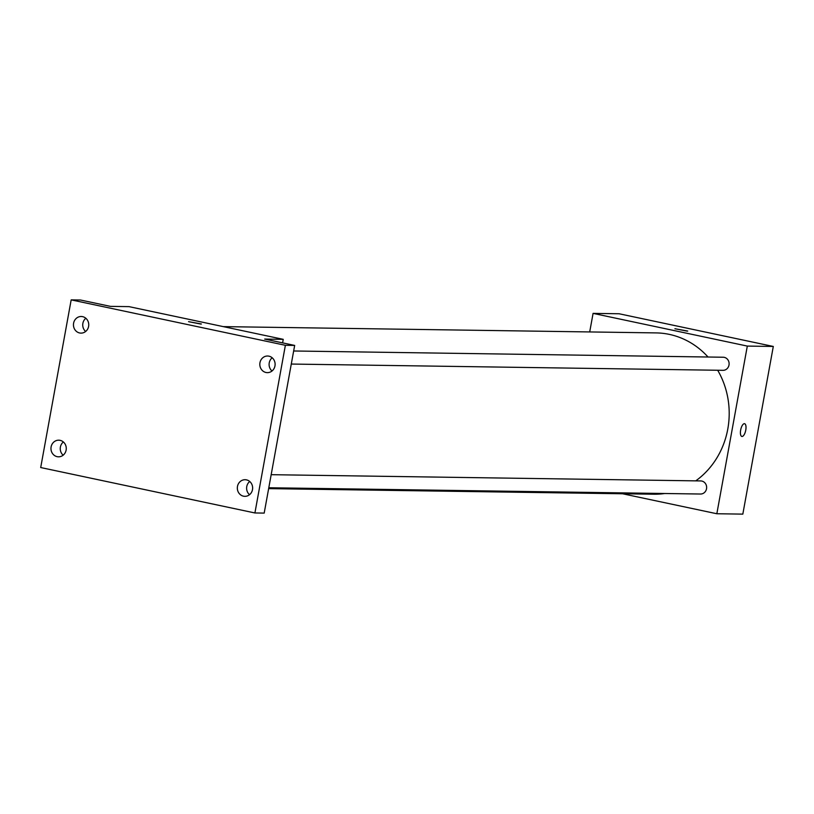 <?xml version="1.0" encoding="UTF-8"?>
<svg xmlns="http://www.w3.org/2000/svg" width="814" height="814" viewBox="0 0 814 814"><rect width="100%" height="100%" fill="white"/><g stroke="black" fill="none" stroke-linecap="round" stroke-linejoin="round"><path stroke-width="1.22" d="M589.702 331.939L593.08 313.38L619.067 313.756L773.3 346.459L742.826 514.122L716.839 513.746L622.629 493.772M593.08 313.38L747.313 346.082L773.3 346.459M687.22 331.145L674.918 328.724L687.22 331.145M695.746 480.86A80.667 74.237 -89.2 0 0 727.797 429.009A80.667 74.237 -89.2 0 0 717.683 370.248M708.027 357.01A80.667 74.237 -89.2 0 0 656.135 332.906L223.219 326.618M268.64 488.624L653.784 494.22A80.667 74.237 -89.2 0 0 664.723 493.508M747.313 346.082L716.839 513.746M291.28 364.051L723.005 370.329A6.553 6.024 -89.2 0 0 729.008 365.028A6.553 6.024 -89.2 0 0 723.188 357.234L293.651 350.987M271.174 474.684L700.712 480.932A6.553 6.024 90.8 0 1 706.644 487.566A6.553 6.024 90.8 0 1 700.518 494.027L268.803 487.749M740.659 430.036A6.522 2.513 -78 0 1 744.566 423.697A6.522 2.513 -78 0 1 745.675 430.596A6.522 2.513 -78 0 1 741.859 436.457A6.522 2.513 -78 0 1 740.659 430.036M744.566 423.697A6.522 2.513 -78 0 1 745.665 430.596A6.522 2.513 -78 0 1 741.859 436.457M674.918 328.734L687.749 331.064M71.174 299.878L285.378 345.299L254.914 512.962L40.7 467.541L71.174 299.878L80.454 300.01L110.439 306.369L129.009 306.634L283.241 339.336L282.6 342.867M285.378 345.299L294.668 345.431L264.194 513.095L254.914 512.962M283.241 339.336L264.672 339.072L294.668 345.431M200.875 324.074L188.563 321.662L200.875 324.074M188.563 321.662L201.404 323.992M85.836 318.264A8.313 7.652 -89.2 0 0 85.643 331.481M63.36 441.971A8.313 7.652 -89.2 0 0 63.166 455.189M272.202 357.784A8.313 7.652 -89.2 0 0 272.008 371.001M249.725 481.481A8.313 7.652 -89.2 0 0 249.532 494.698M60.104 440.343A8.313 7.652 90.8 0 1 66.229 449.359A8.313 7.652 90.8 0 1 58.496 456.817A8.313 7.652 90.8 0 1 57.133 456.664A8.313 7.652 90.8 0 1 51.007 447.649A8.313 7.652 90.8 0 1 58.74 440.191A8.313 7.652 90.8 0 1 60.104 440.343M246.469 479.863A8.313 7.652 90.8 0 1 252.594 488.878A8.313 7.652 90.8 0 1 244.861 496.337A8.313 7.652 90.8 0 1 243.498 496.184A8.313 7.652 90.8 0 1 237.373 487.169A8.313 7.652 90.8 0 1 245.106 479.711A8.313 7.652 90.8 0 1 246.469 479.863M268.946 356.166A8.313 7.652 90.8 0 1 275.071 365.181A8.313 7.652 90.8 0 1 267.348 372.639A8.313 7.652 90.8 0 1 265.985 372.486A8.313 7.652 90.8 0 1 259.859 363.471A8.313 7.652 90.8 0 1 267.582 356.013A8.313 7.652 90.8 0 1 268.946 356.166M82.58 316.646A8.313 7.652 90.8 0 1 88.706 325.661A8.313 7.652 90.8 0 1 80.983 333.119A8.313 7.652 90.8 0 1 79.619 332.967A8.313 7.652 90.8 0 1 73.494 323.952A8.313 7.652 90.8 0 1 81.217 316.493A8.313 7.652 90.8 0 1 82.58 316.646"/></g></svg>
